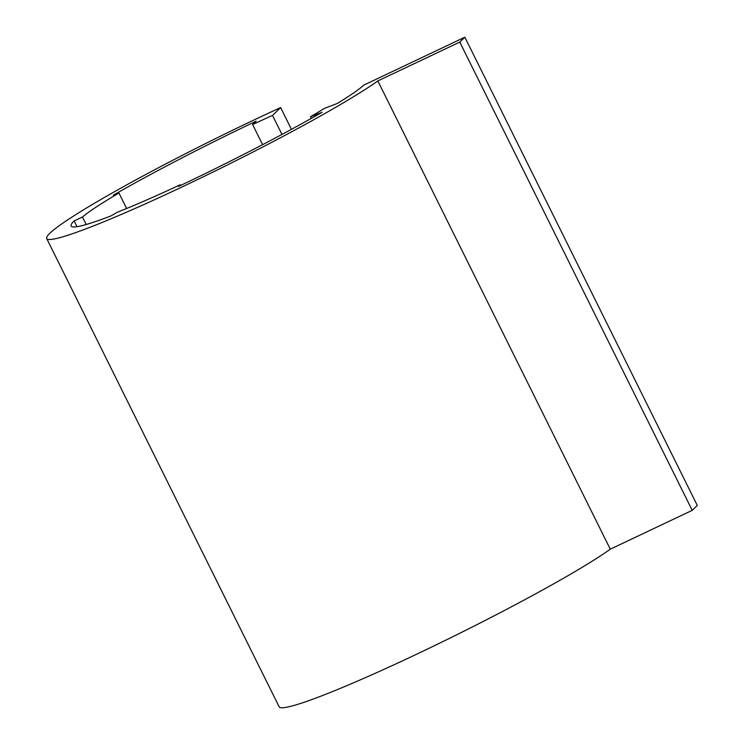 <?xml version="1.0" encoding="UTF-8"?>
<svg xmlns="http://www.w3.org/2000/svg" width="744" height="744" viewBox="0 0 744 744"><rect width="100%" height="100%" fill="white"/><g stroke="black" fill="none" stroke-linecap="round" stroke-linejoin="round"><path stroke-width="1.12" d="M291.443 129.335L280.646 107.582A192.231 14.434 -26.4 0 0 46.705 238.536L279.158 706.8A192.231 14.434 153.6 0 0 420.574 652.339A192.231 14.434 153.6 0 0 610.285 549.193L692.208 510.347L697.295 505.464L464.842 37.2L363.639 85.197A144.894 10.881 -26.4 0 1 337.162 103.509L324.384 108.41A146.791 11.021 153.6 0 1 310.462 116.761L322.106 112.288A186.409 13.997 153.6 0 1 178.588 186.4L180.29 184.763A157.282 11.811 153.6 0 1 117.254 212.291L110.791 215.993A186.409 13.997 -26.4 0 1 71.126 226.009A186.409 13.997 -26.4 0 1 74.149 220.931L77.004 226.678M610.285 549.193L377.84 80.929L459.764 42.083L464.842 37.2M46.705 238.536A192.231 14.434 -26.4 0 0 188.12 184.075A192.231 14.434 -26.4 0 0 377.84 80.929M262.604 144.662L252.616 124.546L256.131 121.179A186.409 13.997 153.6 0 0 113.311 195.188L118.966 193.022A157.282 11.811 153.6 0 0 82.482 216.978L74.149 220.931M252.616 124.546A146.791 11.021 153.6 0 1 272.509 115.404L280.646 107.582M692.208 510.347L459.764 42.083M311.28 118.417L310.462 116.761M281.967 134.441L272.509 115.404M180.29 184.763L180.625 185.433M82.482 216.978L86.211 224.502M118.966 193.022L126.647 208.497"/></g></svg>
